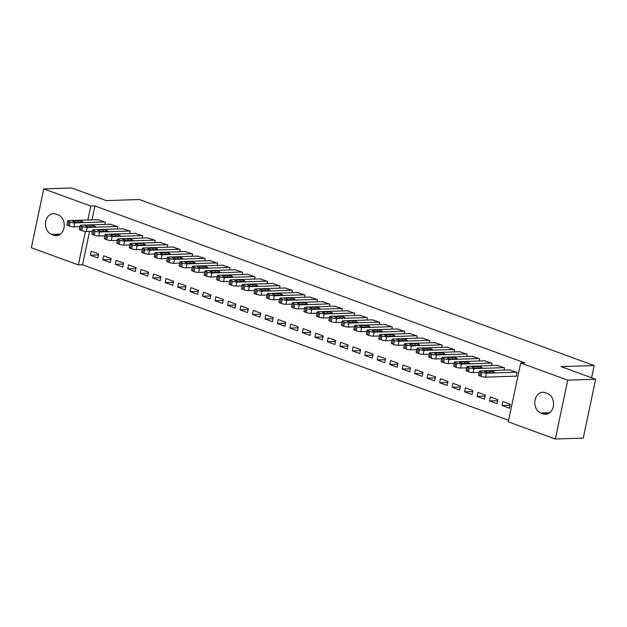 <?xml version="1.0" encoding="UTF-8"?>
<svg xmlns="http://www.w3.org/2000/svg" width="627" height="627" viewBox="0 0 627 627"><rect width="100%" height="100%" fill="white"/><g stroke="black" fill="none" stroke-linecap="round" stroke-linejoin="round"><path stroke-width="0.94" d="M89.567 231.332L82.521 264.782L508.615 420.317M82.521 264.782L78.383 264.923L31.35 247.751L43.749 188.899L90.782 206.071L87.851 219.999M43.749 188.899L71.682 187.99L106.237 200.601L139.335 199.519L594.192 365.549L561.094 366.63L595.65 379.249L583.251 438.101L555.318 439.01L508.285 421.846L520.692 362.994L567.725 380.158L555.318 439.01M591.614 377.775L594.192 365.549M110.274 262.501L111.112 258.52L103.627 255.792L102.789 259.766L110.274 262.501M117.343 228.957L117.813 226.708L110.281 224.223M135.228 271.609L136.067 267.627L128.582 264.9L127.743 268.873L135.228 271.609M142.298 238.064L142.768 235.815L135.228 233.338M160.175 280.716L161.014 276.734L153.529 274.007L152.69 277.98L160.175 280.716M167.244 247.171L167.722 244.922L160.183 242.445M185.13 289.823L185.968 285.841L178.483 283.114L177.645 287.088L185.13 289.823M192.199 256.278L192.669 254.029L185.13 251.552M210.076 298.93L210.915 294.949L203.43 292.221L202.592 296.195L210.076 298.93M217.146 265.386L217.624 263.136L210.084 260.66M235.031 308.037L235.87 304.056L228.385 301.328L227.546 305.302L235.031 308.037M242.1 274.493L242.571 272.243L235.031 269.767M259.978 317.144L260.816 313.163L253.332 310.436L252.493 314.409L259.978 317.144M267.047 283.6L267.525 281.358L259.986 278.874M284.932 326.252L285.771 322.278L278.286 319.543L277.447 323.516L284.932 326.252M292.002 292.707L292.472 290.466L284.94 287.981M309.887 335.359L310.718 331.385L303.233 328.65L302.402 332.623L309.887 335.359M316.948 301.814L317.427 299.573L309.887 297.088M334.834 344.466L335.672 340.492L328.187 337.757L327.349 341.731L334.834 344.466M341.903 310.921L342.373 308.68L334.842 306.195M359.788 353.573L360.627 349.6L353.142 346.864L352.303 350.838L359.788 353.573M366.85 320.036L367.328 317.787L359.788 315.303M384.735 362.68L385.574 358.707L378.089 355.971L377.25 359.945L384.735 362.68M391.804 329.144L392.275 326.894L384.743 324.41M409.69 371.787L410.528 367.814L403.043 365.079L402.205 369.06L409.69 371.787M416.759 338.251L417.229 336.001L409.69 333.517M434.636 380.895L435.475 376.921L427.99 374.186L427.152 378.167L434.636 380.895M441.706 347.358L442.184 345.109L434.644 342.624M459.591 390.002L460.43 386.028L452.945 383.293L452.106 387.274L459.591 390.002M466.66 356.465L467.131 354.216L459.591 351.731M484.538 399.109L485.376 395.135L477.892 392.4L477.053 396.382L484.538 399.109M491.607 365.572L492.085 363.323L484.546 360.838M509.492 408.216L510.331 404.243L502.846 401.507L502.008 405.489L509.492 408.216M515.574 376.176L516.193 376.404L517.032 372.43L509.492 369.946M520.692 362.994L524.83 362.853L94.92 205.93L91.989 219.865M504.084 370.126L504.555 367.877L497.023 365.392M497.015 403.663L497.854 399.689L490.369 396.954L489.53 400.935L497.015 403.663M479.13 361.019L479.608 358.769L472.068 356.285M472.068 394.555L472.907 390.582L465.414 387.847L464.583 391.828L472.068 394.555M454.183 351.912L454.653 349.662L447.122 347.178M447.114 385.448L447.952 381.475L440.467 378.739L439.629 382.721L447.114 385.448M429.229 342.804L429.707 340.555L422.167 338.071M422.167 376.341L422.998 372.367L415.513 369.632L414.674 373.614L422.167 376.341M404.282 333.697L404.752 331.448L397.212 328.963M397.212 367.234L398.051 363.26L390.566 360.525L389.728 364.499L397.212 367.234M379.327 324.59L379.805 322.341L372.266 319.856M372.258 358.127L373.096 354.153L365.612 351.418L364.773 355.391L372.258 358.127M354.38 315.483L354.851 313.234L347.311 310.749M347.311 349.02L348.15 345.046L340.665 342.311L339.826 346.284L347.311 349.02M329.426 306.368L329.904 304.126L322.364 301.642M322.356 339.912L323.195 335.939L315.71 333.203L314.872 337.177L322.356 339.912M304.479 297.261L304.949 295.019L297.41 292.535M297.41 330.805L298.248 326.832L290.763 324.096L289.925 328.07L297.41 330.805M279.524 288.154L280.003 285.912L272.463 283.428M272.455 321.698L273.294 317.717L265.809 314.989L264.97 318.963L272.455 321.698M254.578 279.046L255.048 276.797L247.508 274.32M247.508 312.591L248.347 308.609L240.862 305.882L240.023 309.856L247.508 312.591M229.623 269.939L230.093 267.69L222.561 265.213M222.554 303.484L223.392 299.502L215.907 296.775L215.069 300.748L222.554 303.484M204.668 260.832L205.147 258.583L197.607 256.106M197.607 294.377L198.445 290.395L190.953 287.668L190.122 291.641L197.607 294.377M179.722 251.725L180.192 249.475L172.66 246.999M172.652 285.269L173.491 281.288L166.006 278.56L165.167 282.534L172.652 285.269M154.767 242.618L155.245 240.368L147.706 237.892M147.706 276.162L148.536 272.181L141.051 269.453L140.213 273.427L147.706 276.162M129.82 233.51L130.291 231.261L122.751 228.784M122.751 267.055L123.59 263.074L116.105 260.346L115.266 264.32L122.751 267.055M104.866 224.403L105.344 222.154L97.804 219.669M97.796 257.948L98.635 253.966L91.15 251.239L90.312 255.213L97.796 257.948M51.626 234.427A10.588 8.269 88.1 0 1 45.552 222.906A10.588 8.269 88.1 0 1 53.42 213.658A10.588 8.269 88.1 0 1 55.913 214.066L58.162 214.889A10.588 8.269 88.1 0 1 64.228 226.402A10.588 8.269 88.1 0 1 56.359 235.65A10.588 8.269 88.1 0 1 53.867 235.243L51.626 234.427L60.388 234.137M85.444 231.402L78.383 264.923M595.65 379.249L567.725 380.158M94.92 205.93L90.782 206.071M547.449 393.482A10.588 8.269 88.1 0 1 553.523 405.003A10.588 8.269 88.1 0 1 545.647 414.251A10.588 8.269 88.1 0 1 543.162 413.844L540.913 413.028A10.588 8.269 88.1 0 1 534.839 401.507A10.588 8.269 88.1 0 1 542.716 392.259A10.588 8.269 88.1 0 1 545.208 392.667L547.449 393.482M510.127 405.222L502.008 405.489M497.65 400.669L489.53 400.935M485.173 396.115L477.053 396.382M472.695 391.561L464.583 391.828M460.218 387.008L452.106 387.274M447.749 382.454L439.629 382.721M435.271 377.901L427.152 378.167M422.794 373.347L414.674 373.614M410.317 368.794L402.205 369.06M397.847 364.24L389.728 364.499M385.37 359.686L377.25 359.945M372.893 355.133L364.773 355.391M360.415 350.579L352.303 350.838M347.938 346.026L339.826 346.284M335.469 341.472L327.349 341.731M322.991 336.918L314.872 337.177M310.514 332.357L302.402 332.623M298.037 327.803L289.925 328.07M285.567 323.25L277.447 323.516M273.09 318.696L264.97 318.963M260.613 314.143L252.493 314.409M248.135 309.589L240.023 309.856M235.666 305.035L227.546 305.302M223.188 300.482L215.069 300.748M210.711 295.928L202.592 296.195M198.234 291.375L190.122 291.641M185.757 286.821L177.645 287.088M173.287 282.268L165.167 282.534M160.81 277.714L152.69 277.98M148.333 273.16L140.213 273.427M135.855 268.607L127.743 268.873M123.386 264.053L115.266 264.32M110.908 259.5L102.789 259.766M98.431 254.946L90.312 255.213M516.413 372.203L486.395 373.183A3.307 0.619 11.9 0 1 481.834 372.336L480.58 371.882A3.307 0.619 11.9 0 1 479.412 371.137A3.307 0.619 11.9 0 1 480.157 370.91L510.174 369.922M479.412 371.137L478.573 375.111A3.307 0.619 -168.1 0 0 479.741 375.863L480.995 376.318A3.307 0.619 -168.1 0 0 485.557 377.156L516.248 376.153M488.997 372.65A2.649 0.494 -168.1 0 1 486.074 372.211A2.649 0.494 -168.1 0 1 484.405 371.38A2.649 0.494 -168.1 0 1 485 371.192L489.969 371.035A2.649 0.494 -168.1 0 1 492.893 371.474A2.649 0.494 -168.1 0 1 494.554 372.305A2.649 0.494 -168.1 0 1 493.958 372.493L488.997 372.65M503.936 367.649L473.918 368.629A3.307 0.619 11.9 0 1 469.357 367.783L468.11 367.328A3.307 0.619 11.9 0 1 466.935 366.583A3.307 0.619 11.9 0 1 467.679 366.348L497.697 365.369M466.935 366.583L466.096 370.557A3.307 0.619 -168.1 0 0 467.272 371.309L468.518 371.764A3.307 0.619 -168.1 0 0 473.079 372.603L479.146 372.407M476.52 368.096A2.649 0.494 -168.1 0 1 473.597 367.657A2.649 0.494 -168.1 0 1 471.935 366.826A2.649 0.494 -168.1 0 1 472.531 366.638L477.492 366.481A2.649 0.494 -168.1 0 1 480.415 366.92A2.649 0.494 -168.1 0 1 482.077 367.751A2.649 0.494 -168.1 0 1 481.481 367.931L476.52 368.096M491.458 363.096L461.441 364.075A3.307 0.619 11.9 0 1 456.879 363.229L455.633 362.774A3.307 0.619 11.9 0 1 454.465 362.03A3.307 0.619 11.9 0 1 455.202 361.795L485.22 360.815M454.465 362.03L453.627 366.003A3.307 0.619 -168.1 0 0 454.794 366.756L456.041 367.21A3.307 0.619 -168.1 0 0 460.602 368.049L466.668 367.853M464.043 363.542A2.649 0.494 -168.1 0 1 461.119 363.104A2.649 0.494 -168.1 0 1 459.458 362.273A2.649 0.494 -168.1 0 1 460.053 362.085L465.015 361.928A2.649 0.494 -168.1 0 1 467.938 362.367A2.649 0.494 -168.1 0 1 469.599 363.198A2.649 0.494 -168.1 0 1 469.012 363.378L464.043 363.542M478.981 358.542L448.971 359.522A3.307 0.619 11.9 0 1 444.402 358.675L443.156 358.221A3.307 0.619 11.9 0 1 441.988 357.476A3.307 0.619 11.9 0 1 442.733 357.241L472.742 356.261M441.988 357.476L441.149 361.45A3.307 0.619 -168.1 0 0 442.317 362.202L443.563 362.657A3.307 0.619 -168.1 0 0 448.133 363.495L454.191 363.299M451.565 358.989A2.649 0.494 -168.1 0 1 448.642 358.55A2.649 0.494 -168.1 0 1 446.98 357.719A2.649 0.494 -168.1 0 1 447.576 357.531L452.537 357.374A2.649 0.494 -168.1 0 1 455.461 357.813A2.649 0.494 -168.1 0 1 457.13 358.644A2.649 0.494 -168.1 0 1 456.534 358.824L451.565 358.989M466.512 353.989L436.494 354.968A3.307 0.619 11.9 0 1 431.925 354.122L430.678 353.667A3.307 0.619 11.9 0 1 429.511 352.923A3.307 0.619 11.9 0 1 430.255 352.688L460.273 351.708M429.511 352.923L428.672 356.896A3.307 0.619 -168.1 0 0 429.84 357.649L431.094 358.103A3.307 0.619 -168.1 0 0 435.655 358.942L441.721 358.746M439.096 354.435A2.649 0.494 -168.1 0 1 436.173 353.989A2.649 0.494 -168.1 0 1 434.503 353.158A2.649 0.494 -168.1 0 1 435.099 352.977L440.068 352.813A2.649 0.494 -168.1 0 1 442.991 353.26A2.649 0.494 -168.1 0 1 444.653 354.09A2.649 0.494 -168.1 0 1 444.057 354.271L439.096 354.435M454.034 349.435L424.017 350.415A3.307 0.619 11.9 0 1 419.455 349.568L418.209 349.114A3.307 0.619 11.9 0 1 417.033 348.369A3.307 0.619 11.9 0 1 417.778 348.134L447.796 347.154M417.033 348.369L416.195 352.343A3.307 0.619 -168.1 0 0 417.37 353.095L418.617 353.55A3.307 0.619 -168.1 0 0 423.178 354.388L429.244 354.192M426.619 349.882A2.649 0.494 -168.1 0 1 423.695 349.435A2.649 0.494 -168.1 0 1 422.034 348.604A2.649 0.494 -168.1 0 1 422.622 348.424L427.59 348.259A2.649 0.494 -168.1 0 1 430.514 348.706A2.649 0.494 -168.1 0 1 432.175 349.537A2.649 0.494 -168.1 0 1 431.58 349.717L426.619 349.882M441.557 344.881L411.539 345.861A3.307 0.619 11.9 0 1 406.978 345.015L405.732 344.56A3.307 0.619 11.9 0 1 404.556 343.808A3.307 0.619 11.9 0 1 405.301 343.58L435.318 342.601M404.556 343.808L403.725 347.789A3.307 0.619 -168.1 0 0 404.893 348.541L406.139 348.996A3.307 0.619 -168.1 0 0 410.701 349.835L416.767 349.639M414.141 345.328A2.649 0.494 -168.1 0 1 411.218 344.881A2.649 0.494 -168.1 0 1 409.556 344.051A2.649 0.494 -168.1 0 1 410.152 343.87L415.113 343.706A2.649 0.494 -168.1 0 1 418.037 344.152A2.649 0.494 -168.1 0 1 419.698 344.983A2.649 0.494 -168.1 0 1 419.102 345.163L414.141 345.328M429.08 340.328L399.062 341.307A3.307 0.619 11.9 0 1 394.501 340.461L393.254 340.006A3.307 0.619 11.9 0 1 392.087 339.254A3.307 0.619 11.9 0 1 392.831 339.027L422.841 338.047M392.087 339.254L391.248 343.235A3.307 0.619 -168.1 0 0 392.416 343.988L393.662 344.442A3.307 0.619 -168.1 0 0 398.231 345.281L404.29 345.085M401.664 340.774A2.649 0.494 -168.1 0 1 398.741 340.328A2.649 0.494 -168.1 0 1 397.079 339.497A2.649 0.494 -168.1 0 1 397.675 339.317L402.636 339.152A2.649 0.494 -168.1 0 1 405.559 339.599A2.649 0.494 -168.1 0 1 407.229 340.43A2.649 0.494 -168.1 0 1 406.633 340.61L401.664 340.774M416.602 335.774L386.593 336.754A3.307 0.619 11.9 0 1 382.023 335.907L380.777 335.453A3.307 0.619 11.9 0 1 379.609 334.7A3.307 0.619 11.9 0 1 380.354 334.473L410.371 333.493M379.609 334.7L378.771 338.682A3.307 0.619 -168.1 0 0 379.938 339.434L381.185 339.889A3.307 0.619 -168.1 0 0 385.754 340.727L391.812 340.532M389.187 336.221A2.649 0.494 -168.1 0 1 386.263 335.774A2.649 0.494 -168.1 0 1 384.602 334.943A2.649 0.494 -168.1 0 1 385.197 334.763L390.166 334.599A2.649 0.494 -168.1 0 1 393.09 335.045A2.649 0.494 -168.1 0 1 394.751 335.876A2.649 0.494 -168.1 0 1 394.156 336.056L389.187 336.221M404.133 331.221L374.115 332.2A3.307 0.619 11.9 0 1 369.554 331.354L368.3 330.899A3.307 0.619 11.9 0 1 367.132 330.147A3.307 0.619 11.9 0 1 367.877 329.92L397.894 328.94M367.132 330.147L366.293 334.128A3.307 0.619 -168.1 0 0 367.461 334.873L368.715 335.335A3.307 0.619 -168.1 0 0 373.277 336.174L379.343 335.978M376.717 331.667A2.649 0.494 -168.1 0 1 373.794 331.221A2.649 0.494 -168.1 0 1 372.125 330.39A2.649 0.494 -168.1 0 1 372.72 330.21L377.689 330.045A2.649 0.494 -168.1 0 1 380.613 330.492A2.649 0.494 -168.1 0 1 382.274 331.322A2.649 0.494 -168.1 0 1 381.678 331.503L376.717 331.667M391.656 326.667L361.638 327.647A3.307 0.619 11.9 0 1 357.077 326.8L355.83 326.346A3.307 0.619 11.9 0 1 354.655 325.593A3.307 0.619 11.9 0 1 355.399 325.366L385.417 324.386M354.655 325.593L353.816 329.575A3.307 0.619 -168.1 0 0 354.992 330.319L356.238 330.782A3.307 0.619 -168.1 0 0 360.799 331.62L366.866 331.424M364.24 327.114A2.649 0.494 -168.1 0 1 361.317 326.667A2.649 0.494 -168.1 0 1 359.655 325.836A2.649 0.494 -168.1 0 1 360.251 325.656L365.212 325.491A2.649 0.494 -168.1 0 1 368.135 325.938A2.649 0.494 -168.1 0 1 369.797 326.769A2.649 0.494 -168.1 0 1 369.201 326.949L364.24 327.114M379.178 322.113L349.161 323.093A3.307 0.619 11.9 0 1 344.599 322.247L343.353 321.792A3.307 0.619 11.9 0 1 342.185 321.04A3.307 0.619 11.9 0 1 342.922 320.812L372.94 319.833M342.185 321.04L341.347 325.021A3.307 0.619 -168.1 0 0 342.514 325.766L343.761 326.228A3.307 0.619 -168.1 0 0 348.322 327.067L354.388 326.871M351.763 322.56A2.649 0.494 -168.1 0 1 348.839 322.113A2.649 0.494 -168.1 0 1 347.178 321.283A2.649 0.494 -168.1 0 1 347.773 321.102L352.735 320.938A2.649 0.494 -168.1 0 1 355.658 321.385A2.649 0.494 -168.1 0 1 357.327 322.215A2.649 0.494 -168.1 0 1 356.732 322.396L351.763 322.56M366.701 317.56L336.691 318.54A3.307 0.619 11.9 0 1 332.122 317.693L330.876 317.238A3.307 0.619 11.9 0 1 329.708 316.486A3.307 0.619 11.9 0 1 330.453 316.259L360.462 315.279M329.708 316.486L328.869 320.468A3.307 0.619 -168.1 0 0 330.037 321.212L331.283 321.675A3.307 0.619 -168.1 0 0 335.853 322.513L341.911 322.317M339.285 318.007A2.649 0.494 -168.1 0 1 336.362 317.56A2.649 0.494 -168.1 0 1 334.7 316.729A2.649 0.494 -168.1 0 1 335.296 316.549L340.257 316.384A2.649 0.494 -168.1 0 1 343.188 316.831A2.649 0.494 -168.1 0 1 344.85 317.662A2.649 0.494 -168.1 0 1 344.254 317.842L339.285 318.007M354.231 313.006L324.214 313.986A3.307 0.619 11.9 0 1 319.652 313.139L318.398 312.685A3.307 0.619 11.9 0 1 317.231 311.933A3.307 0.619 11.9 0 1 317.975 311.705L347.993 310.726M317.231 311.933L316.392 315.914A3.307 0.619 -168.1 0 0 317.56 316.659L318.814 317.121A3.307 0.619 -168.1 0 0 323.375 317.96L329.441 317.764M326.816 313.453A2.649 0.494 -168.1 0 1 323.893 313.006A2.649 0.494 -168.1 0 1 322.223 312.175A2.649 0.494 -168.1 0 1 322.819 311.995L327.788 311.831A2.649 0.494 -168.1 0 1 330.711 312.277A2.649 0.494 -168.1 0 1 332.373 313.108A2.649 0.494 -168.1 0 1 331.777 313.288L326.816 313.453M341.754 308.453L311.737 309.432A3.307 0.619 11.9 0 1 307.175 308.586L305.929 308.131A3.307 0.619 11.9 0 1 304.753 307.379A3.307 0.619 11.9 0 1 305.498 307.152L335.516 306.172M304.753 307.379L303.915 311.36A3.307 0.619 -168.1 0 0 305.09 312.105L306.337 312.56A3.307 0.619 -168.1 0 0 310.898 313.406L316.964 313.21M314.339 308.899A2.649 0.494 -168.1 0 1 311.415 308.453A2.649 0.494 -168.1 0 1 309.754 307.622A2.649 0.494 -168.1 0 1 310.341 307.442L315.31 307.277A2.649 0.494 -168.1 0 1 318.234 307.724A2.649 0.494 -168.1 0 1 319.895 308.555A2.649 0.494 -168.1 0 1 319.3 308.735L314.339 308.899M329.277 303.899L299.259 304.879A3.307 0.619 11.9 0 1 294.698 304.032L293.452 303.578A3.307 0.619 11.9 0 1 292.284 302.825A3.307 0.619 11.9 0 1 293.021 302.598L323.038 301.618M292.284 302.825L291.445 306.807A3.307 0.619 -168.1 0 0 292.613 307.551L293.859 308.006A3.307 0.619 -168.1 0 0 298.421 308.852L304.487 308.656M301.861 304.346A2.649 0.494 -168.1 0 1 298.938 303.899A2.649 0.494 -168.1 0 1 297.276 303.068A2.649 0.494 -168.1 0 1 297.872 302.888L302.833 302.723A2.649 0.494 -168.1 0 1 305.757 303.17A2.649 0.494 -168.1 0 1 307.418 304.001A2.649 0.494 -168.1 0 1 306.83 304.181L301.861 304.346M316.8 299.345L286.782 300.325A3.307 0.619 11.9 0 1 282.221 299.479L280.974 299.024A3.307 0.619 11.9 0 1 279.807 298.272A3.307 0.619 11.9 0 1 280.551 298.044L310.561 297.065M279.807 298.272L278.968 302.253A3.307 0.619 -168.1 0 0 280.136 302.998L281.382 303.452A3.307 0.619 -168.1 0 0 285.951 304.299L292.01 304.103M289.384 299.792A2.649 0.494 -168.1 0 1 286.461 299.345A2.649 0.494 -168.1 0 1 284.799 298.515A2.649 0.494 -168.1 0 1 285.395 298.334L290.356 298.17A2.649 0.494 -168.1 0 1 293.279 298.617A2.649 0.494 -168.1 0 1 294.949 299.447A2.649 0.494 -168.1 0 1 294.353 299.628L289.384 299.792M304.322 294.792L274.312 295.772A3.307 0.619 11.9 0 1 269.743 294.925L268.497 294.471A3.307 0.619 11.9 0 1 267.329 293.718A3.307 0.619 11.9 0 1 268.074 293.491L298.091 292.511M267.329 293.718L266.491 297.7A3.307 0.619 -168.1 0 0 267.658 298.444L268.912 298.899A3.307 0.619 -168.1 0 0 273.474 299.745L279.54 299.549M276.915 295.239A2.649 0.494 -168.1 0 1 273.991 294.792A2.649 0.494 -168.1 0 1 272.322 293.961A2.649 0.494 -168.1 0 1 272.917 293.781L277.886 293.616A2.649 0.494 -168.1 0 1 280.81 294.063A2.649 0.494 -168.1 0 1 282.471 294.894A2.649 0.494 -168.1 0 1 281.876 295.074L276.915 295.239M291.853 290.238L261.835 291.218A3.307 0.619 11.9 0 1 257.274 290.372L256.02 289.917A3.307 0.619 11.9 0 1 254.852 289.165A3.307 0.619 11.9 0 1 255.597 288.937L285.614 287.958M254.852 289.165L254.013 293.146A3.307 0.619 -168.1 0 0 255.189 293.891L256.435 294.345A3.307 0.619 -168.1 0 0 260.997 295.192L267.063 294.996M264.437 290.685A2.649 0.494 -168.1 0 1 261.514 290.238A2.649 0.494 -168.1 0 1 259.852 289.408A2.649 0.494 -168.1 0 1 260.44 289.227L265.409 289.063A2.649 0.494 -168.1 0 1 268.332 289.509A2.649 0.494 -168.1 0 1 269.994 290.34A2.649 0.494 -168.1 0 1 269.398 290.52L264.437 290.685M279.376 285.677L249.358 286.664A3.307 0.619 11.9 0 1 244.796 285.818L243.55 285.363A3.307 0.619 11.9 0 1 242.375 284.611A3.307 0.619 11.9 0 1 243.119 284.384L273.137 283.404M242.375 284.611L241.544 288.592A3.307 0.619 -168.1 0 0 242.712 289.337L243.958 289.792A3.307 0.619 -168.1 0 0 248.519 290.638L254.586 290.442M251.96 286.131A2.649 0.494 -168.1 0 1 249.037 285.685A2.649 0.494 -168.1 0 1 247.375 284.854A2.649 0.494 -168.1 0 1 247.971 284.674L252.932 284.509A2.649 0.494 -168.1 0 1 255.855 284.956A2.649 0.494 -168.1 0 1 257.517 285.787A2.649 0.494 -168.1 0 1 256.921 285.967L251.96 286.131M266.898 281.123L236.881 282.111A3.307 0.619 11.9 0 1 232.319 281.264L231.073 280.81A3.307 0.619 11.9 0 1 229.905 280.057A3.307 0.619 11.9 0 1 230.65 279.83L260.66 278.85M229.905 280.057L229.067 284.039A3.307 0.619 -168.1 0 0 230.234 284.783L231.481 285.238A3.307 0.619 -168.1 0 0 236.042 286.084L242.108 285.888M239.483 281.578A2.649 0.494 -168.1 0 1 236.559 281.131A2.649 0.494 -168.1 0 1 234.898 280.3A2.649 0.494 -168.1 0 1 235.493 280.12L240.454 279.955A2.649 0.494 -168.1 0 1 243.378 280.402A2.649 0.494 -168.1 0 1 245.047 281.233A2.649 0.494 -168.1 0 1 244.452 281.413L239.483 281.578M254.421 276.57L224.411 277.557A3.307 0.619 11.9 0 1 219.842 276.711L218.596 276.256A3.307 0.619 11.9 0 1 217.428 275.504A3.307 0.619 11.9 0 1 218.172 275.277L248.19 274.297M217.428 275.504L216.589 279.485A3.307 0.619 -168.1 0 0 217.757 280.23L219.003 280.684A3.307 0.619 -168.1 0 0 223.573 281.531L229.631 281.335M227.005 277.024A2.649 0.494 -168.1 0 1 224.082 276.578A2.649 0.494 -168.1 0 1 222.42 275.747A2.649 0.494 -168.1 0 1 223.016 275.567L227.985 275.402A2.649 0.494 -168.1 0 1 230.908 275.849A2.649 0.494 -168.1 0 1 232.57 276.679A2.649 0.494 -168.1 0 1 231.974 276.86L227.005 277.024M241.951 272.016L211.934 273.004A3.307 0.619 11.9 0 1 207.372 272.157L206.118 271.703A3.307 0.619 11.9 0 1 204.951 270.95A3.307 0.619 11.9 0 1 205.695 270.723L235.713 269.743M204.951 270.95L204.112 274.924A3.307 0.619 -168.1 0 0 205.28 275.676L206.534 276.131A3.307 0.619 -168.1 0 0 211.095 276.977L217.161 276.781M214.536 272.471A2.649 0.494 -168.1 0 1 211.612 272.024A2.649 0.494 -168.1 0 1 209.943 271.193A2.649 0.494 -168.1 0 1 210.539 271.013L215.508 270.848A2.649 0.494 -168.1 0 1 218.431 271.295A2.649 0.494 -168.1 0 1 220.093 272.126A2.649 0.494 -168.1 0 1 219.497 272.306L214.536 272.471M229.474 267.463L199.457 268.442A3.307 0.619 11.9 0 1 194.895 267.604L193.649 267.149A3.307 0.619 11.9 0 1 192.473 266.397A3.307 0.619 11.9 0 1 193.218 266.169L223.236 265.19M192.473 266.397L191.635 270.37A3.307 0.619 -168.1 0 0 192.81 271.123L194.056 271.577A3.307 0.619 -168.1 0 0 198.618 272.424L204.684 272.228M202.059 267.917A2.649 0.494 -168.1 0 1 199.135 267.47A2.649 0.494 -168.1 0 1 197.474 266.64A2.649 0.494 -168.1 0 1 198.069 266.459L203.03 266.295A2.649 0.494 -168.1 0 1 205.954 266.741A2.649 0.494 -168.1 0 1 207.615 267.572A2.649 0.494 -168.1 0 1 207.02 267.753L202.059 267.917M216.997 262.909L186.979 263.889A3.307 0.619 11.9 0 1 182.418 263.05L181.172 262.595A3.307 0.619 11.9 0 1 180.004 261.843A3.307 0.619 11.9 0 1 180.741 261.616L210.758 260.636M180.004 261.843L179.165 265.817A3.307 0.619 -168.1 0 0 180.333 266.569L181.579 267.024A3.307 0.619 -168.1 0 0 186.141 267.87L192.207 267.674M189.581 263.364A2.649 0.494 -168.1 0 1 186.658 262.917A2.649 0.494 -168.1 0 1 184.996 262.086A2.649 0.494 -168.1 0 1 185.592 261.906L190.553 261.741A2.649 0.494 -168.1 0 1 193.477 262.188A2.649 0.494 -168.1 0 1 195.138 263.019A2.649 0.494 -168.1 0 1 194.55 263.199L189.581 263.364M204.52 258.355L174.51 259.335A3.307 0.619 11.9 0 1 169.941 258.496L168.694 258.042A3.307 0.619 11.9 0 1 167.527 257.289A3.307 0.619 11.9 0 1 168.271 257.062L198.281 256.082M167.527 257.289L166.688 261.263A3.307 0.619 -168.1 0 0 167.856 262.015L169.102 262.47A3.307 0.619 -168.1 0 0 173.671 263.316L179.73 263.121M177.104 258.81A2.649 0.494 -168.1 0 1 174.181 258.363A2.649 0.494 -168.1 0 1 172.519 257.532A2.649 0.494 -168.1 0 1 173.115 257.352L178.076 257.188A2.649 0.494 -168.1 0 1 181.007 257.634A2.649 0.494 -168.1 0 1 182.669 258.465A2.649 0.494 -168.1 0 1 182.073 258.645L177.104 258.81M192.05 253.802L162.032 254.781A3.307 0.619 11.9 0 1 157.463 253.943L156.217 253.488A3.307 0.619 11.9 0 1 155.049 252.736A3.307 0.619 11.9 0 1 155.794 252.509L185.811 251.529M155.049 252.736L154.211 256.709A3.307 0.619 -168.1 0 0 155.378 257.462L156.632 257.916A3.307 0.619 -168.1 0 0 161.194 258.763L167.26 258.567M164.635 254.256A2.649 0.494 -168.1 0 1 161.711 253.81A2.649 0.494 -168.1 0 1 160.042 252.979A2.649 0.494 -168.1 0 1 160.637 252.799L165.606 252.634A2.649 0.494 -168.1 0 1 168.53 253.081A2.649 0.494 -168.1 0 1 170.191 253.911A2.649 0.494 -168.1 0 1 169.596 254.092L164.635 254.256M179.573 249.248L149.555 250.228A3.307 0.619 11.9 0 1 144.994 249.389L143.748 248.935A3.307 0.619 11.9 0 1 142.572 248.182A3.307 0.619 11.9 0 1 143.317 247.955L173.334 246.975M142.572 248.182L141.733 252.156A3.307 0.619 -168.1 0 0 142.909 252.908L144.155 253.363A3.307 0.619 -168.1 0 0 148.717 254.209L154.783 254.006M152.157 249.703A2.649 0.494 -168.1 0 1 149.234 249.256A2.649 0.494 -168.1 0 1 147.572 248.425A2.649 0.494 -168.1 0 1 148.16 248.245L153.129 248.08A2.649 0.494 -168.1 0 1 156.052 248.527A2.649 0.494 -168.1 0 1 157.714 249.358A2.649 0.494 -168.1 0 1 157.118 249.538L152.157 249.703M167.095 244.695L137.078 245.674A3.307 0.619 11.9 0 1 132.516 244.836L131.27 244.381A3.307 0.619 11.9 0 1 130.095 243.629A3.307 0.619 11.9 0 1 130.839 243.401L160.857 242.422M130.095 243.629L129.264 247.602A3.307 0.619 -168.1 0 0 130.432 248.355L131.678 248.809A3.307 0.619 -168.1 0 0 136.239 249.656L142.305 249.452M139.68 245.149A2.649 0.494 -168.1 0 1 136.757 244.702A2.649 0.494 -168.1 0 1 135.095 243.872A2.649 0.494 -168.1 0 1 135.691 243.691L140.652 243.527A2.649 0.494 -168.1 0 1 143.575 243.974A2.649 0.494 -168.1 0 1 145.237 244.804A2.649 0.494 -168.1 0 1 144.649 244.985L139.68 245.149M154.618 240.141L124.601 241.121A3.307 0.619 11.9 0 1 120.039 240.282L118.793 239.827A3.307 0.619 11.9 0 1 117.625 239.075A3.307 0.619 11.9 0 1 118.37 238.848L148.38 237.868M117.625 239.075L116.787 243.049A3.307 0.619 -168.1 0 0 117.954 243.801L119.201 244.256A3.307 0.619 -168.1 0 0 123.77 245.102L129.828 244.898M127.203 240.596A2.649 0.494 -168.1 0 1 124.279 240.149A2.649 0.494 -168.1 0 1 122.618 239.318A2.649 0.494 -168.1 0 1 123.213 239.138L128.174 238.973A2.649 0.494 -168.1 0 1 131.098 239.42A2.649 0.494 -168.1 0 1 132.767 240.251A2.649 0.494 -168.1 0 1 132.172 240.431L127.203 240.596M142.141 235.587L112.131 236.567A3.307 0.619 11.9 0 1 107.562 235.728L106.316 235.274A3.307 0.619 11.9 0 1 105.148 234.522A3.307 0.619 11.9 0 1 105.892 234.294L135.91 233.315M105.148 234.522L104.309 238.495A3.307 0.619 -168.1 0 0 105.477 239.248L106.723 239.702A3.307 0.619 -168.1 0 0 111.292 240.549L117.351 240.345M114.733 236.042A2.649 0.494 -168.1 0 1 111.802 235.595A2.649 0.494 -168.1 0 1 110.14 234.764A2.649 0.494 -168.1 0 1 110.736 234.584L115.705 234.42A2.649 0.494 -168.1 0 1 118.628 234.866A2.649 0.494 -168.1 0 1 120.29 235.697A2.649 0.494 -168.1 0 1 119.694 235.877L114.733 236.042M129.671 231.034L99.654 232.014A3.307 0.619 11.9 0 1 95.092 231.175L93.838 230.72A3.307 0.619 11.9 0 1 92.671 229.968A3.307 0.619 11.9 0 1 93.415 229.741L123.433 228.761M92.671 229.968L91.832 233.942A3.307 0.619 -168.1 0 0 93.008 234.694L94.254 235.149A3.307 0.619 -168.1 0 0 98.815 235.995L104.881 235.791M102.256 231.481A2.649 0.494 -168.1 0 1 99.332 231.042A2.649 0.494 -168.1 0 1 97.663 230.211A2.649 0.494 -168.1 0 1 98.259 230.031L103.228 229.866A2.649 0.494 -168.1 0 1 106.151 230.305A2.649 0.494 -168.1 0 1 107.813 231.136A2.649 0.494 -168.1 0 1 107.217 231.324L102.256 231.481M117.194 226.48L87.177 227.46A3.307 0.619 11.9 0 1 82.615 226.621L81.369 226.167A3.307 0.619 11.9 0 1 80.193 225.414A3.307 0.619 11.9 0 1 80.938 225.187L110.955 224.207M80.193 225.414L79.355 229.388A3.307 0.619 -168.1 0 0 80.53 230.14L81.776 230.595A3.307 0.619 -168.1 0 0 86.338 231.441L92.404 231.238M89.779 226.927A2.649 0.494 -168.1 0 1 86.855 226.488A2.649 0.494 -168.1 0 1 85.194 225.657A2.649 0.494 -168.1 0 1 85.789 225.477L90.75 225.312A2.649 0.494 -168.1 0 1 93.674 225.751A2.649 0.494 -168.1 0 1 95.335 226.582A2.649 0.494 -168.1 0 1 94.74 226.77L89.779 226.927M104.717 221.927L74.699 222.906A3.307 0.619 11.9 0 1 70.138 222.068L68.892 221.613A3.307 0.619 11.9 0 1 67.724 220.861A3.307 0.619 11.9 0 1 68.461 220.633L98.478 219.654M67.724 220.861L66.885 224.834A3.307 0.619 -168.1 0 0 68.053 225.587L69.299 226.041A3.307 0.619 -168.1 0 0 73.861 226.888L79.927 226.684M77.301 222.373A2.649 0.494 -168.1 0 1 74.378 221.934A2.649 0.494 -168.1 0 1 72.716 221.104A2.649 0.494 -168.1 0 1 73.312 220.923L78.273 220.759A2.649 0.494 -168.1 0 1 81.196 221.198A2.649 0.494 -168.1 0 1 82.866 222.029A2.649 0.494 -168.1 0 1 82.27 222.217L77.301 222.373M543.162 413.844L548.108 413.687M540.913 413.028L549.683 412.738M53.867 235.243L58.82 235.086M485.557 377.156L486.395 373.183M480.995 376.318L481.834 372.336M479.741 375.863L480.58 371.882M485 371.192L484.875 371.787M489.969 371.035L489.632 372.634M473.079 372.603L473.918 368.629M468.518 371.764L469.357 367.783M467.272 371.309L468.11 367.328M472.531 366.638L472.405 367.234M477.492 366.481L477.155 368.08M460.602 368.049L461.441 364.075M456.041 367.21L456.879 363.229M454.794 366.756L455.633 362.774M460.053 362.085L459.928 362.672M465.015 361.928L464.678 363.527M448.133 363.495L448.971 359.522M443.563 362.657L444.402 358.675M442.317 362.202L443.156 358.221M447.576 357.531L447.451 358.119M452.537 357.374L452.2 358.965M435.655 358.942L436.494 354.968M431.094 358.103L431.925 354.122M429.84 357.649L430.678 353.667M435.099 352.977L434.973 353.565M440.068 352.813L439.731 354.412M423.178 354.388L424.017 350.415M418.617 353.55L419.455 349.568M417.37 353.095L418.209 349.114M422.622 348.424L422.504 349.012M427.59 348.259L427.253 349.858M410.701 349.835L411.539 345.861M406.139 348.996L406.978 345.015M404.893 348.541L405.732 344.56M410.152 343.87L410.027 344.458M415.113 343.706L414.776 345.305M398.231 345.281L399.062 341.307M393.662 344.442L394.501 340.461M392.416 343.988L393.254 340.006M397.675 339.317L397.549 339.905M402.636 339.152L402.299 340.751M385.754 340.727L386.593 336.754M381.185 339.889L382.023 335.907M379.938 339.434L380.777 335.453M385.197 334.763L385.072 335.351M390.166 334.599L389.829 336.197M373.277 336.174L374.115 332.2M368.715 335.335L369.554 331.354M367.461 334.873L368.3 330.899M372.72 330.21L372.595 330.797M377.689 330.045L377.352 331.644M360.799 331.62L361.638 327.647M356.238 330.782L357.077 326.8M354.992 330.319L355.83 326.346M360.251 325.656L360.125 326.244M365.212 325.491L364.875 327.09M348.322 327.067L349.161 323.093M343.761 326.228L344.599 322.247M342.514 325.766L343.353 321.792M347.773 321.102L347.648 321.69M352.735 320.938L352.398 322.537M335.853 322.513L336.691 318.54M331.283 321.675L332.122 317.693M330.037 321.212L330.876 317.238M335.296 316.549L335.171 317.137M340.257 316.384L339.928 317.983M323.375 317.96L324.214 313.986M318.814 317.121L319.652 313.139M317.56 316.659L318.398 312.685M322.819 311.995L322.693 312.583M327.788 311.831L327.451 313.429M310.898 313.406L311.737 309.432M306.337 312.56L307.175 308.586M305.09 312.105L305.929 308.131M310.341 307.442L310.224 308.029M315.31 307.277L314.973 308.876M298.421 308.852L299.259 304.879M293.859 308.006L294.698 304.032M292.613 307.551L293.452 303.578M297.872 302.888L297.747 303.476M302.833 302.723L302.496 304.322M285.951 304.299L286.782 300.325M281.382 303.452L282.221 299.479M280.136 302.998L280.974 299.024M285.395 298.334L285.269 298.922M290.356 298.17L290.019 299.769M273.474 299.745L274.312 295.772M268.912 298.899L269.743 294.925M267.658 298.444L268.497 294.471M272.917 293.781L272.792 294.369M277.886 293.616L277.549 295.215M260.997 295.192L261.835 291.218M256.435 294.345L257.274 290.372M255.189 293.891L256.02 289.917M260.44 289.227L260.323 289.815M265.409 289.063L265.072 290.662M248.519 290.638L249.358 286.664M243.958 289.792L244.796 285.818M242.712 289.337L243.55 285.363M247.971 284.674L247.845 285.261M252.932 284.509L252.595 286.108M236.042 286.084L236.881 282.111M231.481 285.238L232.319 281.264M230.234 284.783L231.073 280.81M235.493 280.12L235.368 280.708M240.454 279.955L240.117 281.554M223.573 281.531L224.411 277.557M219.003 280.684L219.842 276.711M217.757 280.23L218.596 276.256M223.016 275.567L222.891 276.154M227.985 275.402L227.648 277.001M211.095 276.977L211.934 273.004M206.534 276.131L207.372 272.157M205.28 275.676L206.118 271.703M210.539 271.013L210.413 271.601M215.508 270.848L215.171 272.447M198.618 272.424L199.457 268.442M194.056 271.577L194.895 267.604M192.81 271.123L193.649 267.149M198.069 266.459L197.944 267.047M203.03 266.295L202.693 267.894M186.141 267.87L186.979 263.889M181.579 267.024L182.418 263.05M180.333 266.569L181.172 262.595M185.592 261.906L185.467 262.494M190.553 261.741L190.216 263.34M173.671 263.316L174.51 259.335M169.102 262.47L169.941 258.496M167.856 262.015L168.694 258.042M173.115 257.352L172.989 257.94M178.076 257.188L177.739 258.786M161.194 258.763L162.032 254.781M156.632 257.916L157.463 253.943M155.378 257.462L156.217 253.488M160.637 252.799L160.512 253.386M165.606 252.634L165.269 254.233M148.717 254.209L149.555 250.228M144.155 253.363L144.994 249.389M142.909 252.908L143.748 248.935M148.16 248.245L148.043 248.833M153.129 248.08L152.792 249.679M136.239 249.656L137.078 245.674M131.678 248.809L132.516 244.836M130.432 248.355L131.27 244.381M135.691 243.691L135.565 244.279M140.652 243.527L140.315 245.126M123.77 245.102L124.601 241.121M119.201 244.256L120.039 240.282M117.954 243.801L118.793 239.827M123.213 239.138L123.088 239.726M128.174 238.973L127.837 240.572M111.292 240.549L112.131 236.567M106.723 239.702L107.562 235.728M105.477 239.248L106.316 235.274M110.736 234.584L110.611 235.172M115.705 234.42L115.368 236.018M98.815 235.995L99.654 232.014M94.254 235.149L95.092 231.175M93.008 234.694L93.838 230.72M98.259 230.031L98.141 230.618M103.228 229.866L102.891 231.465M86.338 231.441L87.177 227.46M81.776 230.595L82.615 226.621M80.53 230.14L81.369 226.167M85.789 225.477L85.664 226.065M90.75 225.312L90.413 226.911M73.861 226.888L74.699 222.906M69.299 226.041L70.138 222.068M68.053 225.587L68.892 221.613M73.312 220.923L73.187 221.511M78.273 220.759L77.936 222.358"/></g></svg>
